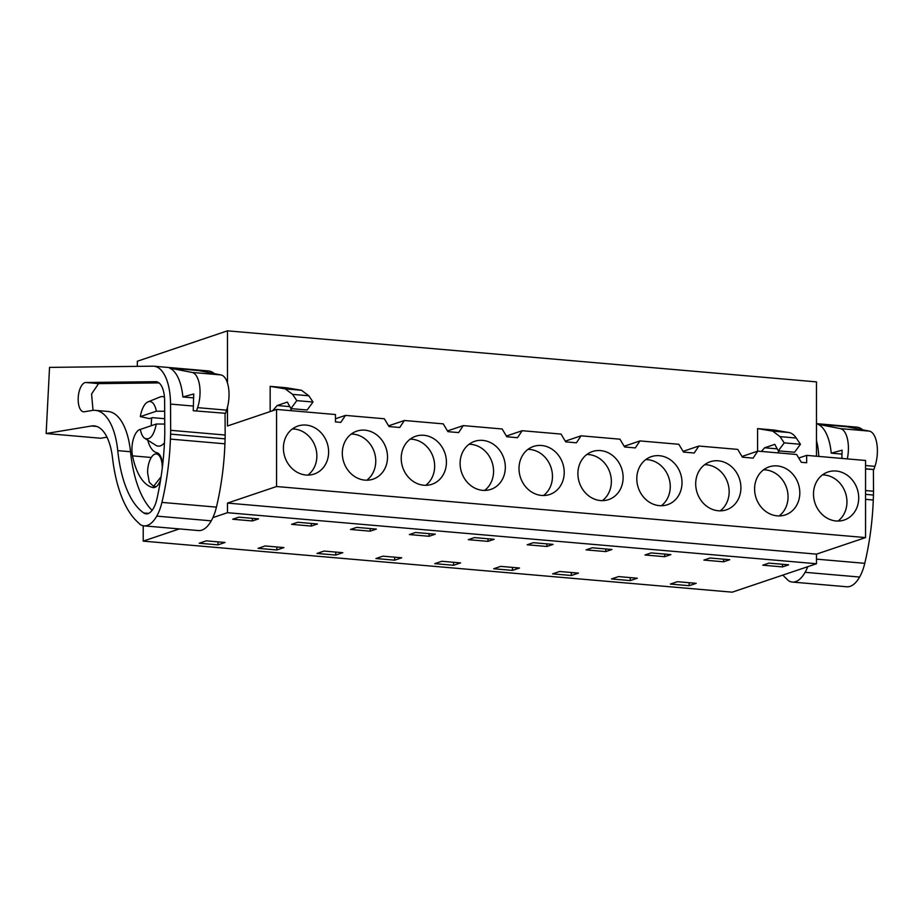 <?xml version="1.0" encoding="UTF-8"?>
<svg xmlns="http://www.w3.org/2000/svg" width="923" height="923" viewBox="0 0 923 923"><rect width="100%" height="100%" fill="white"/><g stroke="black" fill="none" stroke-linecap="round" stroke-linejoin="round"><path stroke-width="1.38" d="M816.486 456.216L816.486 381.88L227.485 330.826L137.331 361.239L137.331 366.362M798.753 458.039L806.656 455.374L865.555 460.473L865.555 537.578L276.565 486.525L276.565 409.42L335.464 414.531L335.464 421.915L340.806 422.376L345.49 415.396L335.464 418.777M143.215 525.741L143.215 541.12L732.204 592.174L816.486 563.745L816.486 554.135L865.555 537.578M276.565 409.42L227.485 425.976L227.485 407.101M227.485 383.137L227.485 330.826M270.162 411.577L270.162 386.356L286.395 387.764L301.463 390.267L285.23 388.86L270.162 386.356M757.587 451.197L757.587 428.607L773.809 430.014L788.888 432.518A38.997 17.375 95 0 1 796.249 438.033L800.449 444.286L784.215 442.878L780.027 436.625L796.249 438.033M345.49 415.396L384.337 418.765L389.021 426.553L394.363 427.026L399.705 427.487L404.389 420.496L443.236 423.865L447.92 431.664L458.604 432.587L463.288 425.607L502.135 428.976L506.819 436.764L512.161 437.237L517.503 437.698L522.187 430.706L561.034 434.075L565.718 441.875L576.402 442.798L581.086 435.818L619.933 439.186L624.617 446.974L629.959 447.447L635.301 447.909L639.985 440.917L678.832 444.286L683.516 452.085L694.2 453.008L698.884 446.028L737.731 449.397L742.415 457.185L747.757 457.658L753.099 458.12L757.783 451.128L796.63 454.497L801.314 462.296L806.656 462.758L806.656 455.374M813.498 494.036A25.348 22.279 -108.6 0 1 828 471.976A25.348 22.279 -108.6 0 1 858.713 497.959A25.348 22.279 -108.6 0 1 844.21 520.018A25.348 22.279 -108.6 0 1 813.498 494.036M401.205 458.304A25.348 22.279 -108.6 0 1 415.708 436.244A25.348 22.279 -108.6 0 1 446.42 462.215A25.348 22.279 -108.6 0 1 431.918 484.275A25.348 22.279 -108.6 0 1 401.205 458.304M460.104 463.404A25.348 22.279 -108.6 0 1 474.607 441.344A25.348 22.279 -108.6 0 1 505.319 467.326A25.348 22.279 -108.6 0 1 490.817 489.386A25.348 22.279 -108.6 0 1 460.104 463.404M564.218 472.426A25.348 22.279 -108.6 0 1 549.716 494.486A25.348 22.279 -108.6 0 1 519.003 468.503A25.348 22.279 -108.6 0 1 533.506 446.455A25.348 22.279 -108.6 0 1 564.218 472.426M740.915 487.748A25.348 22.279 -108.6 0 1 726.413 509.808A25.348 22.279 -108.6 0 1 695.7 483.825A25.348 22.279 -108.6 0 1 710.202 461.765A25.348 22.279 -108.6 0 1 740.915 487.748M623.117 477.537A25.348 22.279 -108.6 0 1 608.615 499.597A25.348 22.279 -108.6 0 1 577.902 473.614A25.348 22.279 -108.6 0 1 592.404 451.555A25.348 22.279 -108.6 0 1 623.117 477.537M682.016 482.637A25.348 22.279 -108.6 0 1 667.514 504.696A25.348 22.279 -108.6 0 1 636.801 478.714A25.348 22.279 -108.6 0 1 651.303 456.666A25.348 22.279 -108.6 0 1 682.016 482.637M342.306 453.193A25.348 22.279 -108.6 0 1 356.809 431.133A25.348 22.279 -108.6 0 1 387.522 457.116A25.348 22.279 -108.6 0 1 373.019 479.175A25.348 22.279 -108.6 0 1 342.306 453.193M283.407 448.093A25.348 22.279 -108.6 0 1 297.91 426.034A25.348 22.279 -108.6 0 1 328.623 452.005A25.348 22.279 -108.6 0 1 314.12 474.064A25.348 22.279 -108.6 0 1 283.407 448.093M754.599 488.925A25.348 22.279 -108.6 0 1 769.101 466.876A25.348 22.279 -108.6 0 1 799.814 492.847A25.348 22.279 -108.6 0 1 785.311 514.907A25.348 22.279 -108.6 0 1 754.599 488.925M816.486 554.135L227.485 503.081L276.565 486.525M816.486 563.745L227.485 512.692L227.485 503.081M143.215 541.12L179.385 528.914M212.913 517.607L227.485 512.692M782.485 566.907L788.657 564.818L768.951 563.111L762.779 565.188L782.485 566.907L782.485 564.288M215.624 541.663L225.016 542.482L217.966 544.858L199.183 543.232L206.233 540.855L215.624 541.663M401.713 557.792L394.663 560.18L375.88 558.542L382.941 556.165L401.713 557.792M592.254 547.801L611.961 549.508L605.788 551.585L586.082 549.877L592.254 547.801M571.36 575.49L578.421 573.114L569.029 572.295L559.638 571.487L552.577 573.864L571.36 575.49L571.36 572.502M512.461 570.391L519.511 568.003L500.739 566.376L493.678 568.753L512.461 570.391L512.461 567.391M710.052 558.011L729.758 559.719L723.586 561.795L703.88 560.088L710.052 558.011M627.928 577.406L637.32 578.213L630.259 580.602L611.476 578.963L618.537 576.587L627.928 577.406M651.153 552.9L670.859 554.608L664.687 556.696L644.981 554.988L651.153 552.9M415.558 532.479L435.264 534.186L429.091 536.275L409.385 534.567L415.558 532.479M441.84 561.276L460.612 562.903L453.562 565.28L434.779 563.653L441.84 561.276M370.192 531.163L350.486 529.456L356.659 527.379L376.365 529.087L370.192 531.163L370.192 528.544M333.422 551.873L342.814 552.692L335.764 555.069L316.981 553.442L324.042 551.066L333.422 551.873M276.865 549.97L258.082 548.331L265.132 545.955L283.915 547.581L276.865 549.97L276.865 546.97M487.99 541.374L468.284 539.667L474.457 537.59L494.163 539.297L487.99 541.374L487.99 538.755M311.293 526.064L317.466 523.976L297.76 522.268L291.587 524.356L311.293 526.064L311.293 523.445M689.158 585.701L696.219 583.324L686.827 582.505L677.436 581.698L670.375 584.074L689.158 585.701L689.158 582.713M238.861 517.168L258.567 518.876L252.394 520.953L232.688 519.245L238.861 517.168M546.889 546.485L527.183 544.778L533.356 542.689L553.062 544.397L546.889 546.485L546.889 543.866M120.29 493.113L120.601 493.967M404.389 420.496L388.583 425.838M463.288 425.607L447.482 430.937M522.187 430.706L506.381 436.048M581.086 435.818L565.28 441.148M639.985 440.917L624.179 446.259M698.884 446.028L683.078 451.359M757.783 451.128L741.977 456.47M289.81 406.616L277.212 405.52L287.365 402.093L290.895 408.601L307.128 410.008L313.024 402.036L308.836 395.782L301.463 390.267M290.191 410.597L291.887 408.693M272.573 410.77L277.212 405.52M290.895 408.601L296.791 400.628L292.603 394.375L285.23 388.86M777.616 452.847L779.312 450.943M777.235 448.866L764.636 447.77L774.789 444.344L778.32 450.851L784.215 442.878M761.383 451.439L764.636 447.77M788.888 432.518L772.655 431.11L780.027 436.625M772.655 431.11L757.587 428.607M778.32 450.851L794.553 452.258L800.449 444.286M838.015 521.045A25.348 22.279 71.4 0 0 846.956 501.916A25.348 22.279 71.4 0 0 822.451 474.907M425.722 485.313A25.348 22.279 71.4 0 0 434.664 466.184A25.348 22.279 71.4 0 0 410.158 439.175M484.621 490.413A25.348 22.279 71.4 0 0 493.563 471.284A25.348 22.279 71.4 0 0 469.057 444.275M543.52 495.524A25.348 22.279 71.4 0 0 552.462 476.395A25.348 22.279 71.4 0 0 527.956 449.386M720.217 510.834A25.348 22.279 71.4 0 0 729.158 491.705A25.348 22.279 71.4 0 0 704.653 464.696M602.419 500.624A25.348 22.279 71.4 0 0 611.361 481.494A25.348 22.279 71.4 0 0 586.855 454.485M661.318 505.735A25.348 22.279 71.4 0 0 670.26 486.606A25.348 22.279 71.4 0 0 645.754 459.596M366.812 480.202A25.348 22.279 71.4 0 0 375.765 461.073A25.348 22.279 71.4 0 0 351.259 434.064M307.913 475.103A25.348 22.279 71.4 0 0 316.866 455.974A25.348 22.279 71.4 0 0 292.36 428.964M779.116 515.945A25.348 22.279 71.4 0 0 788.057 496.816A25.348 22.279 71.4 0 0 763.552 469.807M217.966 544.858L217.966 541.87M394.663 560.18L394.663 557.18M605.788 551.585L605.788 548.966M723.586 561.795L723.586 559.176M630.259 580.602L630.259 577.602M664.687 556.696L664.687 554.077M429.091 536.275L429.091 533.656M453.562 565.28L453.562 562.292M335.764 555.069L335.764 552.081M252.394 520.953L252.394 518.334M140.342 416.608A18.852 8.399 95 0 1 148.072 401.84A18.852 8.399 95 0 1 152.422 402.636A18.852 8.399 95 0 1 156.333 411.208L140.342 416.608L149.549 418.615L152.399 417.658L164.721 418.719M161.075 476.81L153.53 486.317L149.261 482.221L147.588 472.599A16.245 7.234 95 0 1 156.333 453.943A16.245 7.234 95 0 1 162.275 467.649L162.275 468.169M313.024 402.036L296.791 400.628M164.456 442.821A24.852 11.076 95 0 1 155.86 445.301L144.253 437.987A18.852 8.399 95 0 1 140.342 429.414L156.333 424.015L164.744 424.061M156.333 411.208L164.686 411.254M148.072 401.84L160.048 396.994A24.852 11.076 95 0 1 164.456 397.155M144.253 437.987C149.653 440.836 153.679 436.187 156.333 424.015M816.486 423.645L856.74 427.13A45.492 20.271 95 0 1 862.728 429.841M816.486 440.583A45.492 20.271 95 0 1 818.782 456.424M869.316 431.122L840.322 428.607L817.882 424.245L846.864 426.761L869.316 431.122A23.398 10.418 95 0 1 874.946 466.357L873.873 469.507L865.555 468.999M817.882 424.245A45.492 20.271 95 0 1 831.231 453.158L841.972 454.093M873.4 469.495L873.516 491.232A41.593 18.529 95 0 1 873.458 495.04L873.273 500.012A149.491 66.594 95 0 1 864.77 563.318A35.097 15.633 95 0 1 859.613 577.037A38.293 17.064 95 0 1 846.853 586.774L792.361 582.055A38.293 17.064 95 0 1 788.415 580.613L785.069 577.371A116.99 52.115 95 0 1 782.866 575.087M807.787 566.676A35.097 15.633 95 0 1 805.121 572.318A38.293 17.064 95 0 1 792.361 582.055M831.231 453.158L842.088 450.182L841.845 458.419M840.322 428.607A23.398 10.418 95 0 1 847.302 458.893M873.873 469.507L865.555 468.78M153.887 366.212A45.492 20.271 95 0 1 170.536 404.089L170.674 430.314A41.593 18.529 95 0 1 170.605 434.122L170.42 439.094A149.491 66.594 95 0 1 161.929 502.4A35.097 15.633 95 0 1 156.772 516.119A38.293 17.064 95 0 1 144.011 525.856A38.293 17.064 95 0 1 140.065 524.414L136.719 521.172A116.99 52.115 95 0 1 112.502 457.808A52 23.167 95 0 0 94.158 425.884A52 23.167 95 0 0 91.504 425.988L46.15 433.51L49.542 367.389L152.999 366.177A45.492 20.271 95 0 1 153.887 366.212L208.379 370.931A45.492 20.271 95 0 1 214.378 373.642M220.955 374.923L191.972 372.419L169.52 368.046L198.514 370.561L220.955 374.923A23.398 10.418 95 0 1 226.585 410.158L225.524 413.308L193.242 410.723L193.726 393.983L182.881 396.971L193.622 397.894M169.52 368.046A45.492 20.271 95 0 1 182.881 396.971M225.05 413.296L225.166 435.033A41.593 18.529 95 0 1 225.097 438.852L224.924 443.813A149.491 66.594 95 0 1 216.42 507.131A35.097 15.633 95 0 1 211.263 520.849A38.293 17.064 95 0 1 198.503 530.575L144.011 525.856M106.976 437.19L100.642 438.24L46.15 433.51M95.277 410.354A63.249 28.175 95 0 0 92.058 410.481L84.293 411.773A14.699 6.553 95 0 1 83.831 411.808A14.699 6.553 95 0 1 83.543 411.796A14.699 6.553 95 0 1 78.27 396.913A14.699 6.553 95 0 1 85.793 382.503L155.745 381.684A23.04 10.268 95 0 1 156.195 381.707A23.04 10.268 95 0 1 164.629 400.882L164.79 432.645A149.491 66.594 95 0 1 156.887 499.078A22.164 9.876 95 0 1 146.134 513.857A22.164 9.876 95 0 1 143.78 512.98A104.426 46.519 95 0 1 117.752 450.632A63.249 28.175 95 0 0 95.277 410.354L108.037 411.462A63.249 28.175 95 0 1 130.512 451.739A104.426 46.519 -85 0 0 152.099 510.384M225.524 413.308L193.242 410.723M196.541 410.793L197.603 407.643L226.585 410.158M191.972 372.419A23.398 10.418 95 0 1 197.603 407.643M159.021 382.907L98.553 383.61L91.585 393.971L93.027 410.354M140.654 429.31A17.549 7.822 -85 0 0 132.52 455.858A66.698 29.709 -85 0 0 152.814 487.529A17.549 7.822 -85 0 0 153.299 487.598A17.549 7.822 -85 0 0 160.556 480.098M162.656 464.915A17.549 7.822 -85 0 0 156.806 452.708A31.601 14.076 -85 0 1 147.784 440.259M151.776 417.865A20.144 8.976 -85 0 0 151.291 424.43A20.144 8.976 -85 0 0 151.303 425.711M308.836 395.782L292.603 394.375M865.555 490.54L873.516 491.232M865.555 494.359L873.458 495.04M865.555 499.343L873.273 500.012M816.486 559.142L864.77 563.318M805.121 572.318L859.613 577.037M865.555 465.538L874.946 466.357M170.536 404.089L193.38 406.062M170.674 430.314L225.166 435.033M170.605 434.122L225.097 438.852M91.504 425.988L96.742 426.449M170.42 439.094L224.924 443.813M161.929 502.4L216.42 507.131M156.772 516.119L211.263 520.849M130.512 451.739L117.752 450.632M148.603 513.396L143.78 512.98M98.553 383.61L85.793 382.503M155.745 381.684L156.645 381.764M151.268 457.485L132.52 455.858M153.783 487.609L152.814 487.529M153.53 486.317L156.356 486.559M156.333 453.943L159.16 454.185"/></g></svg>
